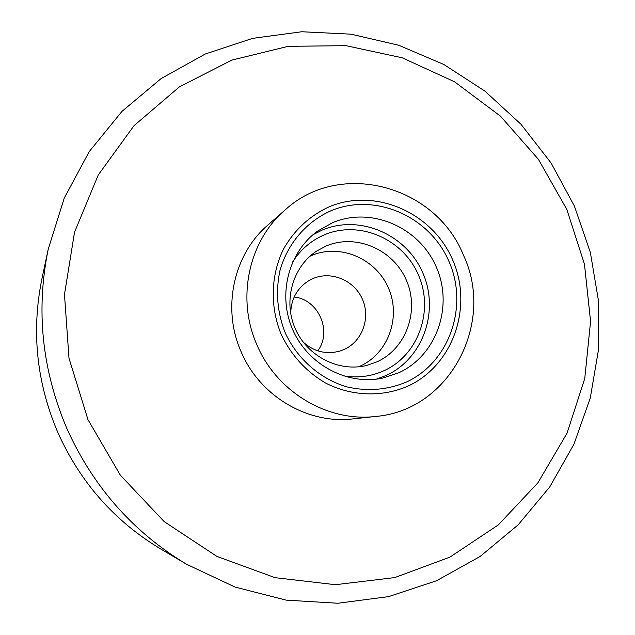 <?xml version="1.0" encoding="UTF-8"?>
<svg xmlns="http://www.w3.org/2000/svg" width="635" height="635" viewBox="0 0 635 635"><rect width="100%" height="100%" fill="white"/><g stroke="black" fill="none" stroke-linecap="round" stroke-linejoin="round"><path stroke-width="0.95" d="M292.632 261.985C300.538 249.547 311.126 240.49 324.398 234.815C359.378 219.924 402.86 238.823 418.282 274.637C434.205 310.221 418.679 355.021 384.048 370.697C370.88 376.618 357.053 378.277 342.543 375.69M326.049 246.047L316.762 251.008C292.656 266.644 282.948 300.911 295.243 328.644C307.332 356.473 339.13 372.515 366.951 365.355L376.888 361.879C406.471 348.591 419.838 310.34 406.233 279.924C393.049 249.317 355.846 233.267 326.049 246.047M281.337 334.748C291.401 355.489 306.165 371.594 325.636 383.064C351.822 396.423 382.246 397.375 408.027 386.08C453.461 365.188 473.416 306.308 452.525 259.604C432.284 212.606 375.436 187.444 329.303 206.74C309.721 215.757 294.442 229.878 283.472 249.126C270.685 275.225 269.819 306.927 281.337 334.748M463.312 254.865C495.506 322.294 450.175 410.321 375.714 416.449C328.081 422.275 277.122 392.335 257.151 345.361C236.093 298.871 248.547 241.102 285.083 209.979C339.987 159.314 435.467 185.531 463.312 254.865M406.281 382.095C387.263 390.025 367.451 391.62 346.837 386.874C320.231 378.968 297.402 359.085 285.298 333.01C277.225 312.539 275.439 291.751 279.948 270.653C287.472 243.61 306.451 221.583 331.057 210.725C375.11 192.238 429.506 216.257 448.866 261.207C468.852 305.887 449.715 362.18 406.281 382.095M332.716 222.623L317.873 230.918C288.52 251.777 277.257 294.783 292.735 329.748C307.991 364.8 347.274 385.62 382.5 378.135L398.653 372.824C436.801 355.473 453.755 306.038 436.189 266.771C419.179 227.259 371.308 206.288 332.716 222.623M376.38 379.143L386.144 375.476C423.196 358.656 439.737 310.737 422.712 272.685C406.233 234.402 359.759 214.146 322.294 230.037L312.991 234.736M48.252 249.103L41.966 278.59C31.202 331.145 36.528 382.556 57.96 432.8C80.447 482.592 114.673 521.311 160.655 548.957L186.611 564.293L235.029 587.058L286.091 600.123L337.891 603.25L388.604 596.622L436.515 580.755L480.139 556.458L518.216 524.78L549.735 486.934L573.929 444.222L590.272 398.026L598.487 349.742L598.48 300.76L590.352 252.444L574.405 206.097L551.093 162.997L521.017 124.309L484.973 91.146L443.873 64.508L398.804 45.275L350.988 34.171L301.792 31.75L252.698 38.338L205.288 54.007L161.179 78.534L121.976 111.371L89.218 151.622L64.27 198.056L48.252 249.103C35.727 310.205 41.981 370.118 67 428.831C93.289 486.997 133.159 532.154 186.611 564.293M87.963 419.632L120.356 475.194L164.211 521.637L216.829 556.371L275.042 577.667L335.47 584.708L394.787 577.572L449.961 557.117L498.364 524.867L537.901 482.798L567.031 433.205L584.756 378.563L590.574 321.389L584.462 264.208L566.825 209.431L538.44 159.369L500.483 116.157L454.462 81.748L402.241 57.809L346.019 45.68L288.29 46.315L231.791 60.111L179.387 86.876L133.985 125.706L98.258 174.958L74.533 232.219L64.484 294.465L68.985 358.18L87.963 419.632M285.083 209.979L267.819 225.115C233.37 254.476 221.615 308.713 241.356 352.298C260.072 396.327 307.959 424.386 352.885 418.902L375.714 416.449M290.695 313.626C291.02 299.006 297.172 287.957 309.15 280.472L312.944 278.574C331.24 270.589 354.282 280.313 362.394 299.164C370.784 317.905 362.339 341.44 344.075 349.504L340.114 351.012C326.501 354.759 314.198 351.814 303.22 342.154M309.967 256.222L311.539 255.532C340.09 243.261 375.745 258.532 388.334 287.782C401.344 316.849 388.453 353.425 360.093 366.141L358.521 366.824M317.802 350.845C332.478 331.327 318.468 299.418 294.172 297.013"/></g></svg>
